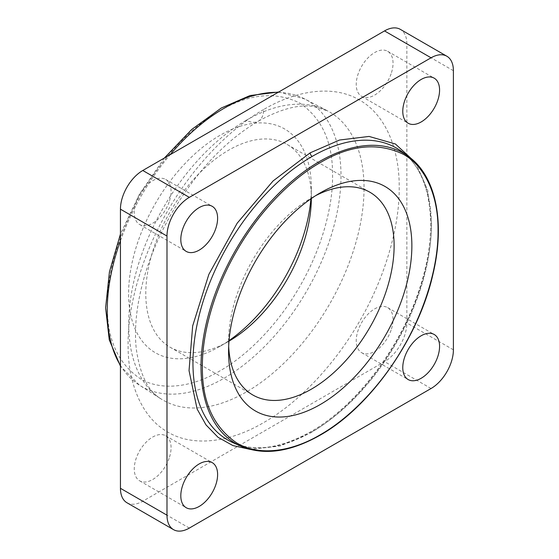 <?xml version="1.0" encoding="UTF-8"?>
<svg xmlns="http://www.w3.org/2000/svg" width="559" height="559" viewBox="0 0 559 559"><rect width="100%" height="100%" fill="white"/><g stroke="black" fill="none" stroke-linecap="round" stroke-linejoin="round"><path stroke-width="0.42" stroke-dasharray="2.79 2.1" d="M219.973 110.836C248.741 93.793 275.273 91.166 299.575 102.94C321.935 118.068 332.933 142.37 332.57 175.84C332.898 206.46 321.942 248.441 299.589 286.816C277.537 325.352 246.659 355.838 219.973 370.862C193.428 386.583 162.389 391.859 140.365 378.75C118.012 363.609 107.021 339.327 107.377 305.906C107.007 272.827 117.998 235.828 140.337 194.909C164.591 155.095 191.136 127.068 219.973 110.836M415.484 162.508L427.726 190.256L431.534 222.88C431.89 255.875 420.082 301.119 395.996 342.471C372.231 384.005 338.95 416.853 310.196 433.05L280.038 446.061L249.887 449.338M228.68 346.314A117.062 67.583 -60 0 1 228.568 341.388A117.062 67.583 -60 0 1 237.302 293.594A117.062 67.583 -60 0 1 311.335 198.019A117.062 67.583 -60 0 1 315.66 195.65M311.335 198.515A117.062 67.583 120 0 0 311.342 198.019A117.062 67.583 120 0 0 287.095 144.432A117.062 67.583 120 0 0 154.529 245.806A117.062 67.583 120 0 0 170.034 347.188A117.062 67.583 120 0 0 228.568 341.388A117.062 67.583 120 0 0 228.994 341.137M310.888 198.829A129.213 74.599 120 0 0 311.342 188.097A129.213 74.599 120 0 0 240.964 126.048A129.213 74.599 120 0 0 138.255 240.845A129.213 74.599 120 0 0 219.973 346.349A129.213 74.599 120 0 0 229.043 340.592M391.097 73.837A26.021 15.023 -60 0 1 361.624 96.372A26.021 15.023 -60 0 1 358.179 73.83A26.021 15.023 -60 0 1 387.646 51.295A26.021 15.023 -60 0 1 391.097 73.837M169.125 201.988A26.021 15.023 -60 0 1 139.652 224.522A26.021 15.023 -60 0 1 136.207 201.988A26.021 15.023 -60 0 1 165.681 179.446A26.021 15.023 -60 0 1 169.125 201.988M169.125 458.296A26.021 15.023 -60 0 1 139.652 480.831A26.021 15.023 -60 0 1 136.207 458.296A26.021 15.023 -60 0 1 165.681 435.761A26.021 15.023 -60 0 1 169.125 458.296M391.097 330.145A26.021 15.023 -60 0 1 361.624 352.68A26.021 15.023 -60 0 1 358.179 330.145A26.021 15.023 -60 0 1 387.646 307.604A26.021 15.023 -60 0 1 391.097 330.145M126.991 502.772A31.59 18.237 120 0 0 142.783 501.206L384.515 361.645A31.59 18.237 120 0 0 404.499 335.847A31.59 18.237 120 0 0 406.854 322.948L406.854 43.819A31.59 18.237 120 0 0 400.314 29.354M263.652 109.536C231.601 127.578 194.308 164.339 167.777 210.764C140.847 256.972 127.683 307.625 128.095 344.393C127.69 381.427 140.875 417.056 167.805 432.093C194.329 447.871 231.692 441.526 263.652 422.59C295.781 404.499 332.954 367.808 359.5 321.404C386.416 275.21 399.601 224.669 399.203 187.803C399.622 150.644 386.43 115.105 359.486 100.033C332.989 84.234 295.522 90.649 263.652 109.536A25.316 14.618 60 0 1 258.405 121.128A25.316 14.618 60 0 1 246.372 120.22A166.4 96.071 -60 0 1 327.497 110.836A166.4 96.071 -60 0 1 351.618 256.092A166.4 96.071 -60 0 1 246.372 391.957A166.4 96.071 -60 0 1 161.146 398.972A166.4 96.071 -60 0 1 141.134 256.092A166.4 96.071 -60 0 1 246.372 120.22M241.083 446.257A167.658 96.798 120 0 0 319.566 435.237A167.658 96.798 120 0 0 425.602 298.345A167.658 96.798 120 0 0 408.419 156.422M278.103 92.361A165.303 95.435 -60 0 1 304.704 98.95A165.303 95.435 -60 0 1 328.664 243.242A165.303 95.435 -60 0 1 224.117 378.212A165.303 95.435 -60 0 1 139.45 385.179A165.303 95.435 -60 0 1 120.444 365.432M312.153 431.709A168.573 97.329 120 0 0 418.768 294.069A168.573 97.329 120 0 0 401.495 151.37C431.31 171.976 439.563 227.702 419.97 287.277C401.467 346.678 356.663 405.834 310.825 431.66C280.96 448.381 255.1 452.091 233.243 442.791A168.573 97.329 120 0 0 312.153 431.709M120.444 240.761A165.303 95.435 -60 0 1 170.139 154.696M431.059 388.512L384.515 361.645M453.398 70.693L406.854 43.819M453.398 349.822L406.854 322.948M189.326 528.08L142.783 501.206M278.717 92.004L304.704 98.95L327.497 110.836L313.271 106.476C298.576 104.226 280.29 109.11 258.405 121.128C225.64 140.484 196.859 170.984 172.06 212.637C160.021 233.487 150.818 254.764 144.453 276.467C136.752 303.397 134.02 327.455 136.249 348.634C139.96 374.907 148.254 391.684 161.146 398.972L139.45 385.179L120.444 366.138M170.034 347.188L252.808 394.975M219.973 346.349L228.568 341.388L228.568 351.639M361.624 96.372L408.168 123.239M139.652 224.522L186.196 251.396M139.652 480.831L186.196 507.705M361.624 352.68L408.168 379.554M287.095 144.432L369.869 192.219M311.342 188.097L311.342 198.019L320.216 192.89M164.381 158.015L139.394 194.322L120.444 234.116M387.646 51.295L434.189 78.169M165.681 179.446L212.217 206.32M165.681 435.761L212.217 462.628M387.646 307.604L434.189 334.478"/><path stroke-width="0.84" d="M320.216 162.655C292.357 178.335 259.942 210.289 236.869 250.649C213.468 290.813 202.016 334.855 202.379 366.816C202.002 401.788 213.51 427.202 236.897 443.049C259.956 456.766 292.434 451.253 320.216 434.79C348.145 419.068 380.462 387.17 403.542 346.832C426.936 306.674 438.403 262.737 438.053 230.692C438.424 198.389 426.95 167.49 403.528 154.389C378.094 142.063 350.325 144.823 320.216 162.655M249.887 449.338L232.921 445.579L218.066 437.313L205.992 424.882L197.096 408.992L189.04 370.631L192.659 325.953L208.856 274.378L237.184 223.174L273.092 180.948L310.196 152.824L339.565 140.03L369.073 136.431L395.409 143.991L415.484 162.508M315.66 195.65A117.062 67.583 -60 0 1 369.869 192.219A117.062 67.583 -60 0 1 385.375 293.601A117.062 67.583 -60 0 1 252.808 394.975A117.062 67.583 -60 0 1 228.68 346.314M228.994 341.137A117.062 67.583 120 0 0 302.601 245.806A117.062 67.583 120 0 0 311.335 198.515M402.194 298.723A129.618 74.836 -60 0 1 299.163 413.884A129.618 74.836 -60 0 1 228.568 351.639A129.618 74.836 -60 0 1 238.239 298.723A129.618 74.836 -60 0 1 320.216 192.89A129.618 74.836 -60 0 1 402.194 298.723M229.043 340.592A129.213 74.599 120 0 0 301.692 240.845A129.213 74.599 120 0 0 310.888 198.829M437.634 100.704A26.021 15.023 -60 0 1 408.168 123.239A26.021 15.023 -60 0 1 404.716 100.704A26.021 15.023 -60 0 1 434.189 78.169A26.021 15.023 -60 0 1 437.634 100.704M215.669 228.855A26.021 15.023 -60 0 1 186.196 251.396A26.021 15.023 -60 0 1 182.751 228.855A26.021 15.023 -60 0 1 212.217 206.32A26.021 15.023 -60 0 1 215.669 228.855M215.669 485.17A26.021 15.023 -60 0 1 186.196 507.705A26.021 15.023 -60 0 1 182.751 485.163A26.021 15.023 -60 0 1 212.217 462.628A26.021 15.023 -60 0 1 215.669 485.17M437.634 357.012A26.021 15.023 -60 0 1 408.168 379.554A26.021 15.023 -60 0 1 404.716 357.012A26.021 15.023 -60 0 1 434.189 334.478A26.021 15.023 -60 0 1 437.634 357.012M431.059 388.512A31.59 18.237 120 0 0 451.043 362.721A31.59 18.237 120 0 0 453.398 349.822L453.398 70.693A31.59 18.237 120 0 0 446.858 56.228A31.59 18.237 120 0 0 431.059 57.794L189.326 197.355A31.59 18.237 120 0 0 166.987 236.052L166.987 515.181A31.59 18.237 120 0 0 173.528 529.646A31.59 18.237 120 0 0 189.326 528.08L431.059 388.512M446.858 56.228L400.314 29.354A31.59 18.237 120 0 0 384.515 30.92L142.783 170.488A31.59 18.237 120 0 0 120.444 209.178L120.444 488.307A31.59 18.237 120 0 0 126.991 502.772L173.528 529.646M319.566 161.453A167.658 96.798 120 0 0 213.524 298.345A167.658 96.798 120 0 0 241.083 446.257C263.876 455.774 290.184 452.105 320.007 435.258C370.68 406.882 418.894 337.943 433.092 273.644C445.369 221.923 435.817 175.854 408.419 156.422A167.658 96.798 120 0 0 319.566 161.453M170.139 154.696A165.303 95.435 -60 0 1 224.117 108.271A165.303 95.435 -60 0 1 278.103 92.361M408.419 156.422L401.495 151.37A168.573 97.329 120 0 0 312.153 156.429A168.573 97.329 120 0 0 205.537 294.069A168.573 97.329 120 0 0 233.243 442.791L241.083 446.257M310.196 152.824A3.04 1.754 -120 0 0 312.153 156.429M120.444 365.432A165.303 95.435 -60 0 1 119.57 243.242A165.303 95.435 -60 0 1 120.444 240.761M120.444 488.307L166.987 515.181M166.987 236.052L120.444 209.178M189.326 197.355L142.783 170.488M431.059 57.794L384.515 30.92M164.381 158.015L191.772 129.429L221.231 108.055L250.062 95.547L278.717 92.004M120.444 234.116L109.438 271.863L105.602 307.848L109.271 339.907L120.444 366.138"/></g></svg>
